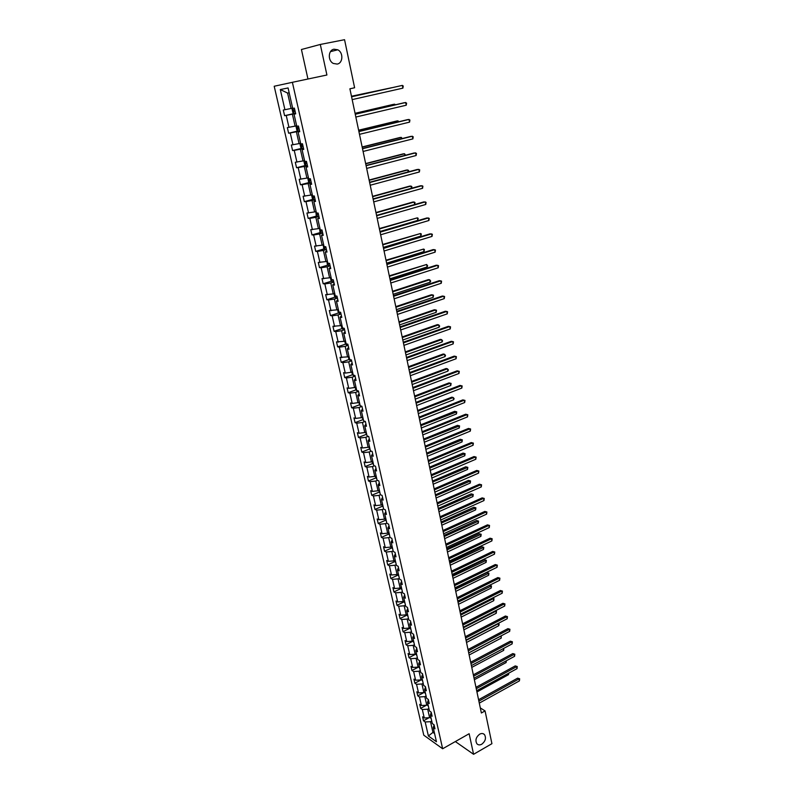 <?xml version="1.0" encoding="UTF-8"?>
<svg xmlns="http://www.w3.org/2000/svg" width="794" height="794" viewBox="0 0 794 794"><rect width="100%" height="100%" fill="white"/><g stroke="black" fill="none" stroke-linecap="round" stroke-linejoin="round"><path stroke-width="1.19" d="M479.655 734.182C481.591 733.17 483.209 733.309 484.489 734.589C486.375 738.023 485.471 741.229 481.779 744.206C479.824 745.238 478.196 745.1 476.906 743.789C475.04 740.336 475.953 737.13 479.655 734.182M334.016 49.198L337.768 49.794C343.524 52.483 343.068 63.212 337.182 64.076L333.321 63.451C327.624 60.711 328.14 50.012 334.016 49.198M274.198 86.248L423.778 735.184L442.645 748.762L292.381 82.308L274.198 86.248M292.381 82.308L326.91 75.003L320.31 44.454L301.432 49.506L307.953 79.013M455.349 741.566L473.581 754.3L491.923 743.68L485.065 710.928L480.301 707.911M320.31 44.454L344.556 39.7L354.61 87.757L349.896 88.799L481.372 712.992L485.065 710.928M431.738 721.012L430.517 721.686L432.948 732.396L428.393 735.978L425.177 721.964L423.5 720.783L429.078 717.726M434.169 731.721L432.948 732.396L434.586 733.557M430.517 721.686L425.177 721.964M428.909 708.546L427.678 709.221L429.614 717.697L424.274 717.984L422.587 716.813L423.5 720.783M424.274 717.984L422.329 709.518L420.641 708.357L426.447 705.221M426.06 695.991L424.82 696.646L426.765 705.201L421.406 705.499L419.728 704.357L420.641 708.357M421.406 705.499L419.45 696.963L417.773 695.832L423.817 692.606M423.182 683.326L421.942 683.981L423.907 692.596L418.527 692.914L416.84 691.792L417.773 695.832M418.527 692.914L416.552 684.309L414.865 683.207L421.674 679.624M420.294 670.553L419.043 671.208L421.019 679.902L415.619 680.23L413.932 679.138L414.865 683.207M415.619 680.23L413.634 671.555L411.947 670.473L418.785 666.93M417.366 657.69L416.116 658.335L418.101 667.099L412.691 667.446L411.004 666.374L411.947 670.473M412.691 667.446L410.687 658.702L408.999 657.65L415.877 654.127M414.428 644.718L413.158 645.363L415.173 654.187L409.744 654.564L408.056 653.512L408.999 657.65M409.744 654.564L407.719 645.74L406.032 644.718L412.949 641.224M411.461 631.637L410.19 632.272L412.215 641.175L406.766 641.572L405.079 640.55L406.032 644.718M406.766 641.572L404.732 632.679L403.044 631.677L409.992 628.223M408.463 618.457L407.183 619.082L409.228 628.064L403.759 628.471L402.082 627.478L403.044 631.677M403.759 628.471L401.714 619.509L400.027 618.536L407.014 615.112M405.446 605.167L404.166 605.792L406.22 614.834L400.742 615.261L399.054 614.298L400.027 618.536M400.742 615.261L398.667 606.229L396.98 605.286L404.007 601.892M402.409 591.768L401.119 592.384L403.193 601.505L397.685 601.951L396.007 601.018L396.98 605.286M397.685 601.951L395.601 592.84L393.913 591.927L400.98 588.562M399.342 578.25L398.042 578.866L400.136 588.056L394.608 588.533L392.931 587.62L393.913 591.927M394.608 588.533L392.504 579.342L390.827 578.459L397.933 575.134M396.246 564.633L394.946 565.239L397.05 574.509L391.511 574.995L389.834 574.122L390.827 578.459M391.511 574.995L389.388 565.735L387.71 564.881L394.856 561.586M393.129 550.897L391.819 551.493L393.943 560.842L388.385 561.348L386.708 560.504L387.71 564.881M388.385 561.348L386.251 552.019L384.564 551.185L391.75 547.929M389.993 537.042L388.663 537.637L390.807 547.066L385.239 547.592L383.552 546.778L384.564 551.185M385.239 547.592L383.075 538.183L381.398 537.379L388.623 534.164M386.817 523.077L385.487 523.663L387.651 533.171L382.053 533.717L380.376 532.933L381.398 537.379M382.053 533.717L379.879 524.229L378.202 523.454L385.477 520.278M383.621 508.994L382.291 509.569L384.465 519.157L378.847 519.733L377.17 518.968L378.202 523.454M378.847 519.733L376.654 510.155L374.976 509.42L382.291 506.274M380.475 494.751L379.056 495.357L381.249 505.024L375.622 505.619L373.944 504.895L374.976 509.42M375.622 505.619L373.408 495.972L371.731 495.267L379.085 492.151M377.428 480.35L375.8 481.025L378.013 490.781L372.356 491.397L370.679 490.702L371.731 495.267M372.356 491.397L370.133 481.66L368.456 480.985L375.85 477.919L376.813 478.981M374.381 465.81L372.515 466.574L374.748 476.41L369.071 477.045L367.394 476.39L368.456 480.985M369.071 477.045L366.828 467.229L365.151 466.584L372.594 463.557L373.547 464.569M371.324 451.141L369.2 451.994L371.453 461.909L365.756 462.574L364.079 461.949L365.151 466.584M365.756 462.574L363.493 452.669L361.816 452.064L369.329 449.067M368.257 436.343L365.855 437.296L368.128 447.3L362.411 447.985L360.744 447.389L361.816 452.064M362.411 447.985L360.129 437.99L358.451 437.425L366.034 434.457M365.2 421.416L362.481 422.458L364.774 432.551L359.047 433.266L357.369 432.7L358.451 437.425M359.047 433.266L356.734 423.192L355.067 422.656L362.709 419.718M361.955 406.419L359.077 407.501L361.389 417.684L355.643 418.418L353.965 417.892L355.067 422.656M355.643 418.418L353.31 408.255L351.643 407.749L359.354 404.851M358.541 391.343L355.652 392.415L357.985 402.677L352.208 403.441L350.541 402.945L351.643 407.749M352.208 403.441L349.866 393.189L348.189 392.722L355.98 389.864M355.097 376.138L352.189 377.19L354.541 387.551L348.745 388.335L347.077 387.879L348.189 392.722M348.745 388.335L346.382 377.994L344.715 377.567L352.566 374.738M351.623 360.804L348.695 361.836L351.067 372.287L345.261 373.091L343.594 372.674L344.715 377.567M345.261 373.091L342.869 362.659L341.202 362.272L349.132 359.483M348.119 345.33L345.172 346.343L347.574 356.883L340.07 357.34L341.202 362.272M341.738 357.717L339.326 347.196L337.658 346.849L345.668 344.09M344.586 329.718L341.618 330.721L344.04 341.351L336.517 341.877L337.658 346.849M338.184 342.214L335.753 331.594L334.085 331.287L342.174 328.567M341.013 313.967L338.036 314.95L340.477 325.679L332.934 326.265L334.085 331.287M334.602 326.562L332.15 315.853L330.483 315.585L338.651 312.905M337.42 298.078L334.413 299.04L336.874 309.868L329.321 310.523L330.483 315.585M330.979 310.782L328.508 299.973L326.85 299.735L335.098 297.105M333.788 282.049L330.77 282.992L333.252 293.909L325.679 294.634L326.85 299.735M327.336 294.852L324.835 283.944L323.178 283.756L331.515 281.165M330.125 265.871L327.088 266.794L329.589 277.811L321.997 278.605L323.178 283.756M323.654 278.783L321.133 267.776L319.476 267.628L327.902 265.077M326.423 249.544L323.366 250.447L325.897 261.573L318.285 262.427L319.476 267.628M319.942 262.566L317.392 251.46L315.744 251.361L324.26 248.85M322.692 233.069L319.615 233.952L322.175 245.177L314.543 246.11L315.744 251.361M316.191 246.2L313.62 234.994L311.973 234.935L320.587 232.473M318.93 216.444L315.833 217.308L318.414 228.632L310.762 229.645L311.973 234.935M312.409 229.694L309.819 218.38L308.171 218.37L316.885 215.948M315.129 199.671L312.012 200.515L314.613 211.938L306.941 213.02L308.171 218.37M308.588 213.03L305.978 201.616L304.33 201.646L313.144 199.274M311.298 182.739L308.161 183.563L310.782 195.096L303.1 196.247L304.33 201.646M304.737 196.207L302.097 184.694L300.46 184.764L309.382 182.441M307.427 165.658L304.271 166.452L306.921 178.094L299.209 179.325L300.46 184.764M300.847 179.236L298.187 167.613L296.549 167.733L305.581 165.46M303.516 148.409L300.34 149.183L303.02 160.934L295.289 162.244L296.549 167.733M296.926 162.105L294.237 150.374L292.599 150.542L301.75 148.319M299.576 131L296.38 131.744L299.08 143.615L291.329 145.004L292.599 150.542M292.966 144.816L290.247 132.975L288.619 133.194L297.889 131.02M295.596 113.423L292.381 114.157L295.1 126.127L287.339 127.596L288.619 133.194M288.966 127.368L286.227 115.418L284.599 115.686L293.988 113.552M289.165 92.759L287.587 93.067L291.09 108.48L283.309 110.038L284.599 115.686M284.927 109.751L280.302 89.563L288.073 87.945L292.718 108.401L294.395 108.113L295.696 113.87L294.018 114.147L296.767 126.256L298.445 126.018L299.745 131.725L298.058 131.943L300.777 143.942L302.464 143.754L303.745 149.401L302.057 149.58L304.757 161.46L306.444 161.321L307.715 166.919L306.027 167.048L308.697 178.819L310.385 178.729L311.645 184.268L309.948 184.347L312.598 196.009L314.295 195.969L315.536 201.458L313.838 201.487L316.459 213.05L318.156 213.05L319.387 218.489L317.699 218.469L320.29 229.923L321.987 229.972L323.208 235.361L321.51 235.302L324.091 246.646L325.788 246.736L326.999 252.075L325.292 251.966L327.853 263.211L329.55 263.35L330.751 268.64L329.044 268.491L331.574 279.627L333.282 279.816L334.463 285.056L332.765 284.857L335.267 295.894L336.974 296.122L338.155 301.323L336.438 301.085L338.929 312.022L340.636 312.29L341.797 317.441L340.09 317.153L342.551 328.001L344.259 328.309L345.42 333.411L343.703 333.083L346.144 343.832L347.851 344.179L349.003 349.241L347.286 348.874L349.707 359.523L351.414 359.91L352.556 364.922L350.839 364.525L353.231 375.076L354.948 375.502L356.079 380.475L354.362 380.038L356.734 390.499L358.451 390.966L359.563 395.888L357.846 395.412L360.198 405.774L361.925 406.28L363.027 411.163L361.31 410.647L363.642 420.919L365.359 421.465L366.451 426.299L364.734 425.753L367.046 435.936L368.763 436.511L369.855 441.315L368.128 440.73L370.421 450.823L372.148 451.439L373.22 456.193L371.503 455.567L373.776 465.582L375.493 466.227L376.564 470.941L374.837 470.286L377.09 480.211L378.817 480.896L379.879 485.571L378.152 484.876L380.386 494.722L382.113 495.436L383.165 500.061L381.438 499.337L383.651 509.103L385.378 509.847L386.42 514.443L384.693 513.678L386.886 523.355L388.613 524.139L389.646 528.695L387.919 527.901L390.092 537.498L391.819 538.312L392.841 542.828L391.114 542.004L393.278 551.512L395.005 552.356L396.017 556.842L394.29 555.989L396.434 565.417L398.161 566.291L399.164 570.737L397.437 569.854L399.561 579.203L401.288 580.106L402.29 584.513L400.553 583.6L402.657 592.88L404.394 593.813L405.377 598.18L403.65 597.237L405.734 606.437L407.471 607.4L408.453 611.727L406.717 610.755L408.791 619.876L410.518 620.868L411.491 625.166L409.764 624.163L411.818 633.215L413.545 634.237L414.508 638.495L412.781 637.463L414.815 646.445L416.552 647.487L417.505 651.715L415.778 650.663L417.793 659.566L419.53 660.638L420.473 664.826L418.746 663.744L420.751 672.578L422.477 673.679L423.42 677.838L421.693 676.726L423.678 685.48L425.405 686.611L426.338 690.74L424.611 689.599L426.586 698.283L428.313 699.445L429.236 703.534L427.509 702.372L429.465 710.987L431.192 712.168L432.115 716.228L430.388 715.037L432.323 723.592L434.06 724.793L434.963 728.823L433.236 727.612L436.442 741.745L428.393 735.978M431.251 712.426L430.388 715.037M430.834 717.032L429.614 717.697M427.678 709.221L422.329 709.518M428.393 699.792L427.509 702.372M427.996 704.536L426.765 705.201M424.82 696.646L419.45 696.963M425.505 687.058L424.611 689.599M425.137 691.941L423.907 692.596M421.942 683.981L416.552 684.309M422.607 674.225L421.693 676.726M422.259 679.247L421.019 679.902M419.043 671.208L413.634 671.555M419.669 661.283L418.746 663.744M419.351 666.444L418.101 667.099M416.116 658.335L410.687 658.702M416.721 648.232L415.778 650.663M416.433 653.541L415.173 654.187M413.158 645.363L407.719 645.74M413.734 635.081L412.781 637.463M413.476 640.54L412.215 641.175M410.19 632.272L404.732 632.679M410.736 621.821L409.764 624.163M410.498 627.429L409.228 628.064M407.183 619.082L401.714 619.509M407.709 608.452L406.717 610.755M407.501 614.209L406.22 614.834M404.166 605.792L398.667 606.229M404.652 594.974L403.65 597.237M404.474 600.879L403.193 601.505M401.119 592.384L395.601 592.84M401.575 581.377L400.553 583.6M401.427 587.451L400.136 588.056M398.042 578.866L392.504 579.342M398.469 567.67L397.437 569.854M398.35 573.903L397.05 574.509M394.946 565.239L389.388 565.735M395.343 553.855L394.29 555.989M395.253 560.236L393.943 560.842M391.819 551.493L386.251 552.019M392.186 539.92L391.114 542.004M392.127 546.471L390.807 547.066M388.663 537.637L383.075 538.183M389 525.866L387.919 527.901M388.981 532.576L387.651 533.171M385.487 523.663L379.879 524.229M385.795 511.693L384.693 513.678M385.795 518.571L384.465 519.157M382.291 509.569L376.654 510.155M382.559 497.401L381.438 499.337M382.599 504.448L381.249 505.024M379.056 495.357L373.408 495.972M379.294 482.98L378.152 484.876M379.363 490.206L378.013 490.781M375.8 481.025L370.133 481.66M375.999 468.44L374.837 470.286M376.098 475.844L374.748 476.41M372.515 466.574L366.828 467.229M372.674 453.771L371.503 455.567M372.813 461.364L371.453 461.909M369.2 451.994L363.493 452.669M369.329 438.983L368.128 440.73M369.498 446.754L368.128 447.3M365.855 437.296L360.129 437.99M365.945 424.065L364.734 425.753M366.153 432.015L364.774 432.551M362.481 422.458L356.734 423.192M362.54 409.009L361.31 410.647M362.779 417.148L361.389 417.684M359.077 407.501L353.31 408.255M359.096 393.824L357.846 395.412M359.384 402.161L357.985 402.677M355.652 392.415L349.866 393.189M355.633 378.51L354.362 380.038M355.95 387.035L354.541 387.551M352.189 377.19L346.382 377.994M352.129 363.057L350.839 364.525M352.486 371.781L351.067 372.287M348.695 361.836L342.869 362.659M348.596 347.464L347.286 348.874M348.993 356.387L347.574 356.883M345.172 346.343L339.326 347.196M345.043 331.733L343.703 333.083M345.469 340.864L344.04 341.351M341.618 330.721L335.753 331.594M341.44 315.863L340.09 317.153M341.916 325.193L340.477 325.679M338.036 314.95L332.15 315.853M337.817 299.854L336.438 301.085M338.323 309.392L336.874 309.868M334.413 299.04L328.508 299.973M334.155 283.686L332.765 284.857M334.711 293.452L333.252 293.909M330.77 282.992L324.835 283.944M330.463 267.38L329.044 268.491M331.058 277.354L329.589 277.811M327.088 266.794L321.133 267.776M326.741 250.934L325.292 251.966M327.376 261.127L325.897 261.573M323.366 250.447L317.392 251.46M322.979 234.319L321.51 235.302M323.654 244.741L322.175 245.177M319.615 233.952L313.62 234.994M319.178 217.566L317.699 218.469M319.903 228.215L318.414 228.632M315.833 217.308L309.819 218.38M315.347 200.654L313.838 201.487M316.121 211.532L314.613 211.938M312.012 200.515L305.978 201.616M311.486 183.573L309.948 184.347M312.3 194.689L310.782 195.096M308.161 183.563L302.097 184.694M307.586 166.343L306.027 167.048M308.439 177.697L306.921 178.094M304.271 166.452L298.187 167.613M303.645 148.954L302.057 149.58M304.549 160.547L303.02 160.934M300.34 149.183L294.237 150.374M299.666 131.397L298.058 131.943M300.618 143.238L299.08 143.615M296.38 131.744L290.247 132.975M295.656 113.671L294.018 114.147M296.658 125.77L295.1 126.127M292.381 114.157L286.227 115.418M473.581 754.3L469.145 733.735L442.645 748.762M292.658 108.133L291.09 108.48M287.587 93.067L280.302 89.563M434.09 724.962L433.236 727.612M351.583 96.789L402.35 85.395L402.895 88.144L352.169 99.607M351.563 96.729L402.35 85.395L403.253 86.03L402.895 88.144M292.688 108.292L292.123 109.314L292.887 112.698L294.127 113.661L295.586 113.383M391.363 87.797L351.464 96.243M294.792 109.88L293.661 110.158L294.127 111.428L295.1 111.239M391.76 87.707L351.474 96.302M355.255 114.267L405.714 102.486L406.25 105.215L355.841 117.046M355.236 114.157L404.315 102.704L406.597 103.101L406.25 105.215M358.908 131.576L409.039 119.428L409.575 122.127L359.483 134.335M358.868 131.417L407.64 119.606L409.922 120.013L409.575 122.127M296.678 125.869L296.102 126.851L296.867 130.206L298.107 131.189L299.566 130.931M394.787 104.927L394.638 104.193L393.278 104.401L355.057 113.304M298.772 127.457L297.641 127.735L298.117 128.985L299.08 128.807M395.481 104.758L394.638 104.193L355.077 113.403M300.628 143.277L300.053 144.23L300.807 147.555L302.048 148.557L303.497 148.319M398.171 121.899L397.963 120.857L396.603 121.035L358.62 130.206M302.722 144.875L301.581 145.143L302.057 146.384L303.02 146.215M398.906 121.72L397.963 120.857L358.65 130.355M362.521 148.726L412.344 136.211L412.87 138.89L363.096 151.456M362.471 148.528L410.935 136.36L413.217 136.776L412.87 138.89M304.519 160.557L303.963 161.45L304.717 164.735L305.918 165.738L307.397 165.539M401.536 138.722L401.268 137.382L399.898 137.521L362.143 146.969M305.918 165.738L304.946 161.45M306.623 162.135L305.492 162.383L305.968 163.614L306.931 163.455M402.26 138.543L401.268 137.382L362.183 147.158M366.094 165.718L415.609 152.845L416.135 155.505L366.669 168.427M366.044 165.48L414.21 152.964L416.473 153.391L416.135 155.505M308.35 177.727L307.844 178.501L308.578 181.766L309.819 182.809L311.268 182.61M404.861 155.396L404.533 153.758L403.173 153.867L365.647 163.574M310.504 179.226L309.362 179.474L309.839 180.695L310.791 180.536M405.585 155.207L404.533 153.758L365.697 163.812M369.647 182.56L418.855 169.34L419.371 171.97L370.212 185.24M369.587 182.273L417.455 169.42L419.708 169.847L419.371 171.97M312.131 194.738L311.675 195.403L312.409 198.639L313.62 199.671L315.099 199.522M408.156 171.921L407.769 169.985L406.409 170.065L369.111 180.04M313.62 199.671L312.786 196.009M314.335 196.168L313.193 196.406L313.67 197.607L314.632 197.468M408.712 171.772L408.632 170.492L407.769 169.985L369.17 180.307M373.16 199.244L422.071 185.687L422.577 188.287L373.716 201.904M373.091 198.917L420.661 185.736L422.914 186.173L422.577 188.287M315.873 211.591L316.211 215.363L317.451 216.434L318.89 216.276M411.431 188.297L410.984 186.084L409.625 186.124L372.545 196.356M317.521 213.05L316.995 213.179L317.471 214.37L318.424 214.241M411.719 188.218L411.838 186.56L410.984 186.084L372.614 196.664M376.644 215.779L425.256 201.884L425.763 204.465L377.2 218.419M376.564 215.412L423.847 201.904L426.09 202.351L425.763 204.465M319.575 228.305L319.972 231.927L321.213 233.019L322.652 232.87M414.667 204.524L414.17 202.033L412.811 202.053L375.959 212.524M320.687 229.932L321.242 230.985L322.195 230.856M414.706 204.515L415.014 202.49L414.17 202.033L376.028 212.881M380.098 232.176L428.413 217.943L428.909 220.504L380.644 234.786M380.008 231.759L427.003 217.933L429.236 218.38L428.909 220.504M323.237 244.86L323.704 248.343L324.935 249.455L326.374 249.326M379.959 231.511L417.833 220.365L417.326 217.844L379.334 228.553M324.399 246.656L325.927 247.331M417.833 220.365L418.16 218.281L417.326 217.844L379.413 228.95M383.512 248.413L431.539 233.863L432.035 236.404L384.058 251.003M383.423 247.966L430.14 233.823L432.363 234.28L432.035 236.404M326.86 261.276L327.396 264.61L328.637 265.732L330.066 265.633M383.303 247.41L420.959 236.026L420.453 233.525L382.678 244.443M328.15 263.241L329.619 263.648M420.959 236.026L421.277 233.932L420.453 233.525L382.768 244.87M386.906 264.511L434.646 249.644L435.132 252.155L387.442 267.082M386.807 264.025L433.236 249.564L435.459 250.031L435.132 252.155M330.443 277.553L331.058 280.739L332.289 281.88L333.728 281.791M386.628 263.181L424.056 251.549L423.559 249.068L385.993 260.194M331.942 279.667L333.282 279.825M424.056 251.549L424.373 249.455L423.559 249.068L386.092 260.66M390.271 280.471L437.712 265.285L438.209 267.776L390.807 283.011M390.152 279.935L436.313 265.186L438.526 265.653L438.209 267.776M333.996 293.671L334.691 296.718L335.892 297.839L337.351 297.8M389.914 278.813L427.122 266.943L426.636 264.481L389.288 275.806M335.892 297.839L335.455 295.924M427.122 266.943L427.638 265.831L426.636 264.481L389.388 276.312M393.596 296.281L440.769 280.798L441.256 283.269L394.132 298.802M393.477 295.715L439.36 280.659L441.563 281.145L441.256 283.269M337.619 309.62L338.294 312.558L339.524 313.729L340.944 313.67M393.179 294.306L430.169 282.198L429.683 279.766L428.323 279.637L392.544 291.289M430.169 282.198L430.685 281.086L429.683 279.766L392.663 291.835M396.901 311.953L443.786 296.172L444.273 298.623L397.427 314.454M396.772 311.357L442.387 296.013L444.58 296.499L444.273 298.623M341.212 325.431L341.857 328.259L343.087 329.441L344.507 329.401M396.414 309.67L433.196 297.333L432.71 294.911L431.35 294.763L395.779 306.633M433.196 297.333L433.504 295.239L432.71 294.911L395.898 307.218M400.176 327.495L446.784 311.417L447.26 313.848L400.692 329.976M400.037 326.86L445.384 311.228L447.568 311.724L447.26 313.848M344.775 341.102L345.39 343.822L346.621 345.013L348.04 344.993M399.63 324.905L436.184 312.34L435.708 309.938L434.348 309.759L398.985 321.858M436.184 312.34L436.502 310.246L435.708 309.938L399.114 322.463M403.421 342.899L449.751 326.533L450.228 328.944L403.938 345.36M403.273 342.224L448.352 326.314L450.535 326.82L450.228 328.944M348.298 356.635L348.894 359.245L350.124 360.456L351.543 360.446M402.806 340.001L439.161 327.217L438.685 324.845L437.325 324.637L402.161 336.944M439.161 327.217L439.658 326.076L438.685 324.845L402.3 337.589M406.637 358.173L452.699 341.519L453.176 343.911L407.143 360.605M406.488 357.459L451.3 341.281L453.473 341.787L453.176 343.911M351.802 372.029L352.367 374.53L353.598 375.761L355.007 375.77M405.962 354.978L442.099 341.976L441.633 339.614L440.273 339.385L405.317 351.901M442.099 341.976L442.595 340.825L441.633 339.614L405.456 352.586M409.823 373.309L455.627 356.377L456.093 358.749L410.329 375.721M409.664 372.565L454.218 356.109L456.391 356.625L456.093 358.749M355.265 387.283L355.811 389.695L357.032 390.926L358.431 390.956M409.089 369.825L445.027 356.605L444.561 354.273L443.201 354.005L408.434 366.729M445.027 356.605L445.513 355.444L444.561 354.273L408.592 367.453M412.979 388.316L458.525 371.116L458.982 373.468L413.485 390.708M412.82 387.541L457.116 370.828L459.279 371.344L458.982 373.468M360.278 405.803L361.131 406.052M358.699 402.409L360.188 405.704M412.185 384.544L447.925 371.116L447.459 368.803L446.099 368.515L411.54 381.438M447.925 371.116L448.402 369.954L447.459 368.803L411.689 382.192M416.116 403.193L461.393 385.725L461.85 388.058L416.622 405.565M415.947 402.389L459.994 385.408L462.148 385.934L461.85 388.058M362.104 417.406L363.563 420.612M415.262 399.144L450.793 385.507L450.337 383.214L448.977 382.907L414.607 396.027M450.793 385.507L451.091 383.413L450.337 383.214L414.776 396.811M419.222 417.952L464.242 400.226L464.698 402.528L419.718 420.304M419.043 417.108L462.842 399.878L464.986 400.404L464.698 402.528M365.488 432.273L366.917 435.39M418.309 413.614L453.642 399.789L453.185 397.506L451.826 397.169L417.654 410.488M453.642 399.789L454.118 398.598L453.185 397.506L417.823 411.302M422.309 432.581L467.071 414.597L467.517 416.89L422.795 434.913M422.12 431.698L465.671 414.22L467.805 414.756L467.517 416.89M465.671 414.22L467.805 414.756M368.833 447.012L370.242 450.039M421.336 427.976L456.471 413.942L456.014 411.679L454.654 411.322L420.671 424.84M454.654 411.322L456.758 411.848L420.85 425.683M456.758 411.848L456.471 413.942M425.366 447.082L469.869 428.849L470.316 431.122L425.852 449.394M425.167 446.178L468.47 428.452L470.594 428.998L470.316 431.122M468.47 428.452L470.594 428.998M372.148 461.632L372.584 463.547M424.333 442.208L459.269 427.986L458.823 425.743L457.463 425.366L423.668 439.062M457.463 425.366L459.557 425.892L423.857 439.936M459.557 425.892L459.269 427.986M428.393 461.463L472.648 442.983L473.095 445.236L428.879 463.765M428.194 460.53L471.249 442.566L473.373 443.112L473.095 445.236M471.249 442.566L473.373 443.112M375.443 476.122L375.86 477.948M427.311 456.332L462.048 441.911L461.612 439.687L460.252 439.29L426.646 453.166M460.252 439.29L462.336 439.826L426.835 454.079M462.336 439.826L462.048 441.911M431.4 475.725L475.408 457.007L475.844 459.24L431.876 478.008M431.192 474.762L474.008 456.56L476.122 457.116L475.844 459.24M474.008 456.56L476.122 457.116M378.708 490.484L380.058 493.263M430.259 470.336L464.808 455.736L464.371 453.523L463.011 453.096L429.594 467.16M463.011 453.096L465.086 453.642L429.792 468.093M465.086 453.642L464.808 455.736M434.378 489.878L478.137 470.911L478.574 473.125L434.854 492.131M434.159 488.876L476.737 470.445L478.851 471.001L478.574 473.125M476.737 470.445L478.851 471.001M381.944 504.736L383.274 507.426M433.187 484.221L467.547 469.443L467.11 467.249L465.75 466.803L432.512 481.045M465.75 466.803L467.825 467.348L432.72 482.008M467.825 467.348L467.547 469.443M437.325 503.902L480.846 484.697L481.283 486.901L437.802 506.135M437.117 502.87L479.457 484.211L481.551 484.777L481.283 486.901M479.457 484.211L481.551 484.777M385.15 518.859L386.46 521.479M436.085 497.997L470.256 483.04L469.83 480.866L468.47 480.39L435.41 494.811M468.47 480.39L470.534 480.946L435.618 495.803M470.534 480.946L470.256 483.04M440.263 517.807L483.536 498.384L483.963 500.567L440.73 520.03M440.035 516.755L482.147 497.878L484.241 498.443L483.963 500.567M482.147 497.878L484.241 498.443M388.335 532.863L389.616 535.404M438.963 511.664L472.956 496.528L472.519 494.364L471.17 493.878L438.288 508.458M471.17 493.878L473.224 494.434L438.506 509.48M473.224 494.434L472.956 496.528M443.161 531.603L486.206 511.951L486.633 514.115L443.628 533.806M442.933 530.521L484.816 511.425L486.901 511.991L486.633 514.115M484.816 511.425L486.901 511.991M391.492 546.758L392.752 549.22M441.821 525.221L475.626 509.907L475.199 507.763L473.839 507.257L441.146 522.005M473.839 507.257L475.894 507.813L441.365 523.057M475.894 507.813L475.626 509.907M446.049 545.289L488.856 525.42L489.273 527.563L446.506 547.473M445.811 544.178L487.456 524.864L489.541 525.439L489.273 527.563M487.456 524.864L489.541 525.439M394.618 560.534L395.859 562.916M444.65 538.66L478.276 523.177L477.849 521.062L476.499 520.527L443.975 535.444M476.499 520.527L478.544 521.092L444.203 536.516M478.544 521.092L478.276 523.177M448.908 558.857L491.476 538.769L491.893 540.903L449.364 561.021M448.67 557.716L490.087 538.203L492.161 538.779L491.893 540.903M490.087 538.203L492.161 538.779M397.725 574.191L398.945 576.504M447.459 551.999L480.906 536.347L480.479 534.243L479.129 533.687L446.784 548.773M479.129 533.687L481.164 534.263L447.012 549.875M481.164 534.263L480.906 536.347M451.736 572.325L494.086 552.019L494.493 554.133L452.193 574.469M451.498 571.154L492.697 551.423L494.761 552.009L494.493 554.133M492.697 551.423L494.761 552.009M400.801 587.749L402.002 589.982M450.248 565.229L483.506 549.418L483.089 547.334L481.74 546.758L449.563 561.993M481.74 546.758L483.774 547.324L449.801 563.115M483.774 547.324L483.506 549.418M454.555 585.674L496.667 565.169L497.074 567.263L455.002 587.798M454.297 584.473L495.277 564.554L497.332 565.139L497.074 567.263M495.277 564.554L497.332 565.139M403.848 601.187L405.039 603.351M453.017 578.36L486.097 562.38L485.69 560.316L484.33 559.71L452.332 575.114M484.33 559.71L486.355 560.296L452.57 576.265M486.355 560.296L486.097 562.38M457.344 598.914L499.228 578.201L499.634 580.285L457.791 601.028M457.086 597.693L497.838 577.566L499.892 578.161L499.634 580.285M497.838 577.566L499.892 578.161M406.875 614.516L408.047 616.61M455.756 591.381L488.667 575.243L488.26 573.189L486.911 572.573L455.071 588.126M486.911 572.573L488.925 573.159L455.319 589.297M488.925 573.159L488.667 575.243M460.113 612.055L501.768 591.143L502.175 593.207L460.55 614.149M459.845 610.804L500.389 590.488L502.433 591.083L502.175 593.207M500.389 590.488L502.433 591.083M409.883 627.736L411.034 629.761M458.475 604.303L491.218 588.017L490.811 585.972L489.461 585.337L457.791 601.038M489.461 585.337L491.466 585.922L458.039 602.239M491.466 585.922L491.218 588.017M462.852 625.086L504.299 603.976L504.696 606.03L463.289 627.161M462.584 623.816L502.91 603.301L504.944 603.906L504.696 606.03M502.91 603.301L504.944 603.906M412.86 640.847L413.992 642.803M461.175 617.117L493.739 600.681L493.342 598.656L460.748 615.072M492.449 598.1L493.997 598.597L493.739 600.681M493.997 598.597L492.33 598.16M465.582 638.019L506.8 616.71L507.197 618.744L466.009 640.073M465.304 636.719L505.411 616.025L507.445 616.63L507.197 618.744M505.411 616.025L507.445 616.63M415.818 653.859L416.929 655.745M463.855 629.841L496.25 613.246L495.853 611.241L463.428 627.806M495.406 610.765L496.498 611.162L496.25 613.246M496.498 611.162L495.158 610.894M468.281 650.842L509.282 629.354L509.679 631.369L468.708 652.886M468.003 649.522L507.902 628.64L509.927 629.255L509.679 631.369M507.902 628.64L509.927 629.255M418.746 666.761L419.837 668.578M466.515 642.455L498.741 625.722L498.344 623.727L466.088 640.44M498.334 623.33L499.148 624.431L498.741 625.722M498.989 623.637L497.957 623.528M470.961 663.566L511.753 641.889L512.14 643.894L471.388 665.59M470.673 662.216L510.363 641.165L512.388 641.78L512.14 643.894M510.363 641.165L512.388 641.78M421.654 679.565L422.736 681.312M469.155 654.981L501.213 638.098L500.816 636.123L468.728 652.976M501.143 635.845L501.213 638.098M501.461 636.014L500.726 636.073M473.621 676.19L514.194 654.335L514.581 656.32L474.038 678.205M473.333 674.821L512.815 653.581L514.82 654.206L514.581 656.32M512.815 653.581L514.82 654.206M424.542 692.259L425.594 693.946M471.765 667.397L503.664 650.385L503.307 648.599M503.843 648.311L503.664 650.385M476.261 688.716L516.626 666.682L517.013 668.647L476.678 690.711M475.963 687.326L515.237 665.918L517.241 666.533L517.013 668.647M515.237 665.918L517.241 666.533M427.4 704.854L428.442 706.481M474.365 679.724L506.096 662.573L505.798 661.065M506.383 660.747L506.096 662.573M478.871 701.142L519.028 678.93L519.415 680.885L479.288 703.127M478.574 699.722L517.648 678.145L519.653 678.771L519.415 680.885M517.648 678.145L519.653 678.771M430.239 717.359L431.261 718.917M476.946 691.961L508.507 674.672L508.269 673.431M508.855 673.114L508.507 674.672M292.907 108.371L294.098 113.641M295.1 111.21L294.127 111.428M296.956 126.236L298.078 131.169M299.07 128.767L298.117 128.985M300.966 143.922L302.018 148.528M303.01 146.156L302.057 146.384M306.911 163.375L305.968 163.614M308.886 178.809L309.789 182.779M310.772 180.446L309.839 180.695M314.603 197.359L313.67 197.607M316.657 213.05L317.411 216.405M318.404 214.112L317.471 214.37M320.478 229.932L321.173 232.989M322.166 230.717L321.242 230.985M324.28 246.656L324.905 249.425M325.887 247.172L324.974 247.44M328.041 263.231L328.597 265.712M329.579 263.479L328.676 263.757M331.763 279.647L332.259 281.85M332.845 279.766L332.339 279.925M339.117 312.052L339.485 313.699M342.74 328.031L343.058 329.411M346.333 343.871L346.591 344.983M349.896 359.563L350.094 360.426M353.429 375.125L353.558 375.731M484.489 734.589L483.119 733.686M337.768 49.794L330.483 51.63M294.802 109.9L293.661 110.158M298.772 127.467L297.641 127.735M302.454 144.925L301.581 145.143M306.166 162.214L305.492 162.383M309.918 179.325L309.362 179.474"/></g></svg>
